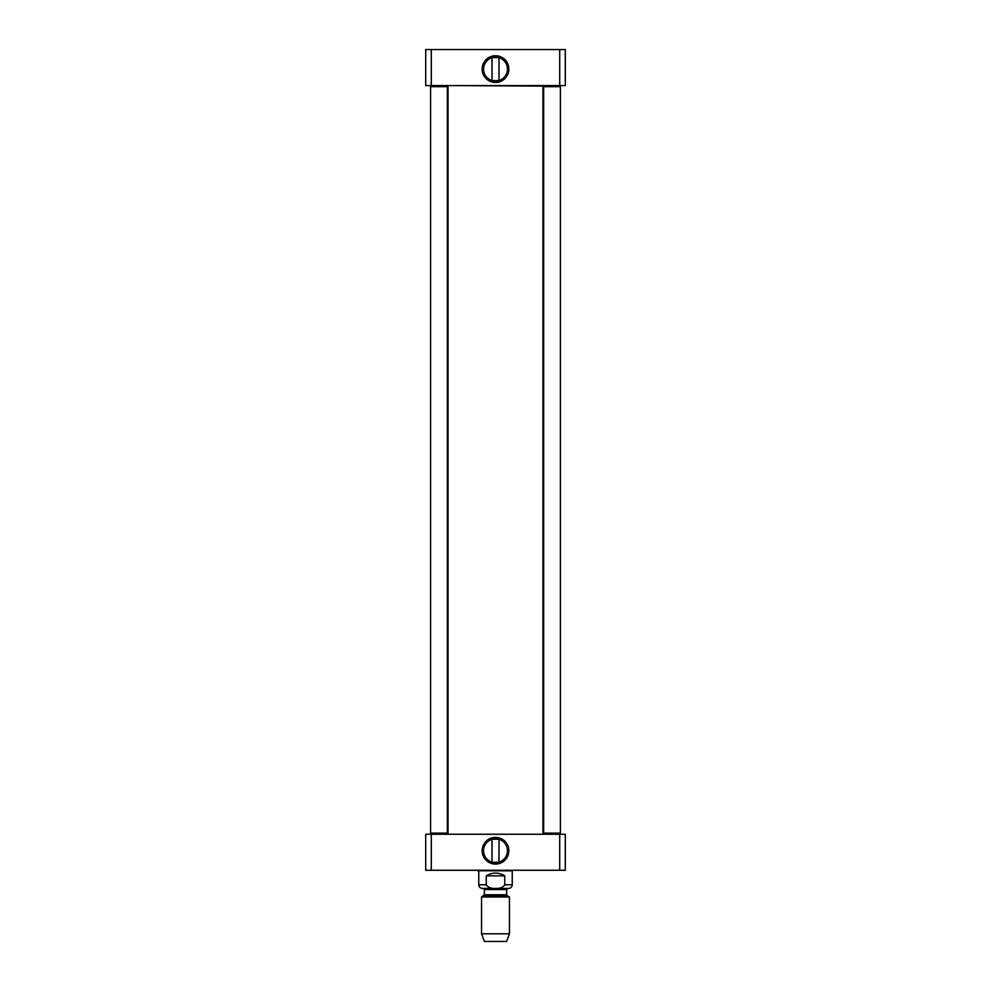 <?xml version="1.0" encoding="UTF-8"?>
<svg xmlns="http://www.w3.org/2000/svg" width="991" height="991" viewBox="0 0 991 991"><rect width="100%" height="100%" fill="white"/><g stroke="black" fill="none" stroke-linecap="round" stroke-linejoin="round"><path stroke-width="1.49" d="M542.399 834.249L448.601 834.249M448.601 85.56L542.957 86.118L542.957 833.691M486.247 875.846C492.416 872.154 498.584 872.154 504.753 875.846L504.753 884.777C501.595 889.98 489.405 889.98 486.247 884.777L486.247 875.846L504.753 875.846M481.539 933.782L509.461 933.782L506.661 941.45L484.339 941.45L481.539 933.782L481.539 897.004L484.339 894.749L484.339 889.522L506.661 889.522L507.788 888.407L482.382 888.407C480.177 888.196 478.963 886.982 478.752 884.777L478.752 870.767M482.382 888.407L508.618 888.407C510.823 888.196 512.037 886.982 512.248 884.777L512.248 870.829L477.637 870.271M481.539 897.004L509.461 897.004L509.461 933.782M483.212 888.407L484.339 889.522M498.721 862.244L492.279 862.244M498.993 839.29L498.993 862.158M492.279 839.216L498.721 839.216L492.279 839.216M559.704 870.271L565.291 870.271L565.291 834.249L425.709 834.249L425.709 870.271L559.704 870.271L559.704 834.249M507.454 850.724A11.954 11.954 0 0 1 489.517 861.08A11.954 11.954 0 0 1 489.517 840.368A11.954 11.954 0 0 1 507.454 850.724M508.854 850.724A13.354 13.354 0 0 0 488.823 839.166A13.354 13.354 0 0 0 488.823 862.294A13.354 13.354 0 0 0 508.854 850.724M431.296 834.249L431.296 870.271M512.248 870.829L477.761 870.767M560.398 86.675L543.65 86.675L560.398 86.675L560.398 833.134L543.65 833.134L543.65 86.675M543.65 833.134L560.398 833.134M447.35 86.675L430.602 86.675L447.35 86.675L447.35 833.134L430.602 833.134L430.602 86.675M430.602 833.134L447.35 833.134M492.279 57.577L498.721 57.577M492.007 80.531L492.007 57.651M498.721 80.605L492.279 80.605L498.721 80.605M431.296 49.55L425.709 49.55L425.709 85.56L559.704 85.56L559.704 49.55L431.296 49.55L431.296 85.56M559.704 85.56L565.291 85.56L565.291 49.55L559.704 49.55M483.546 69.085A11.954 11.954 0 0 1 501.483 58.742A11.954 11.954 0 0 1 501.483 79.441A11.954 11.954 0 0 1 483.546 69.085M482.146 69.085A13.354 13.354 0 0 0 502.177 80.655A13.354 13.354 0 0 0 502.177 57.528A13.354 13.354 0 0 0 482.146 69.085M504.753 884.777L512.248 884.777M478.752 884.777L486.247 884.777M483.781 895.715L507.219 895.715L509.461 897.004M484.339 894.749L506.661 894.749L507.219 895.715M448.043 86.118L448.043 833.691M506.661 894.749L506.661 889.522M492.007 839.29L492.007 862.158M498.993 80.531L498.993 57.651"/></g></svg>
